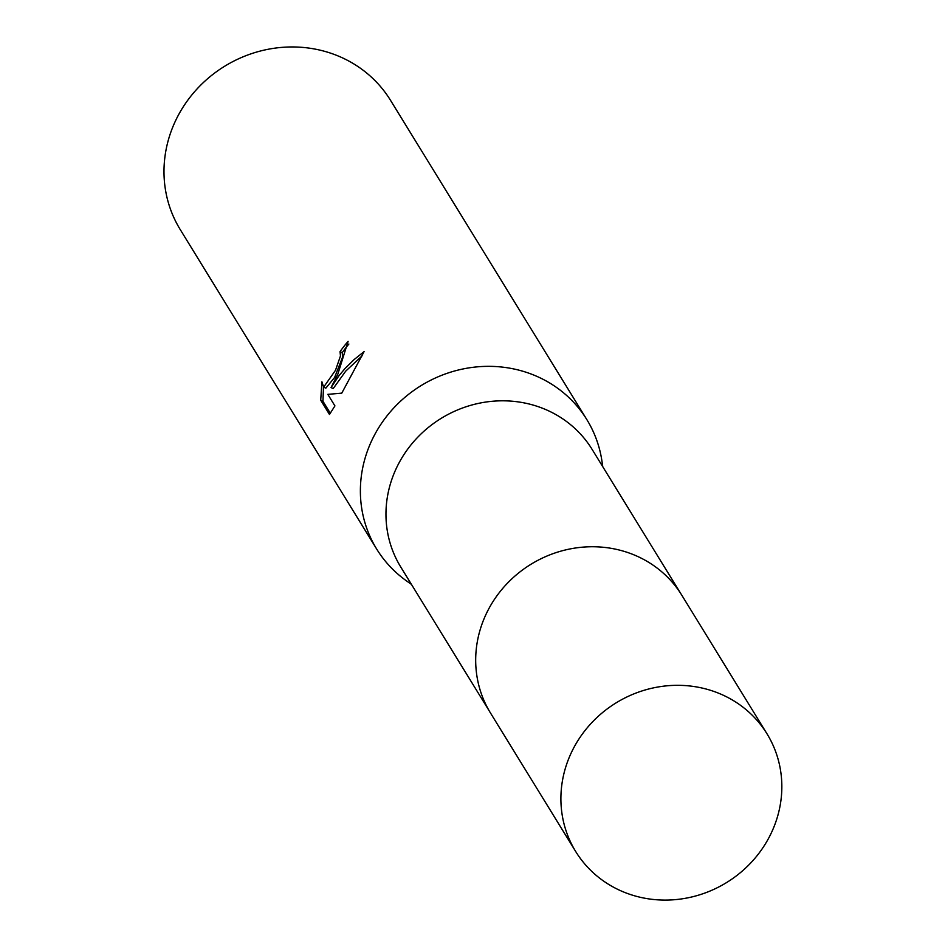 <?xml version="1.0" encoding="UTF-8"?>
<svg xmlns="http://www.w3.org/2000/svg" width="945" height="945" viewBox="0 0 945 945"><rect width="100%" height="100%" fill="white"/><g stroke="black" fill="none" stroke-linecap="round" stroke-linejoin="round"><path stroke-width="1.42" d="M680.695 593.448L592.102 449.371A112.313 105.474 148.4 0 0 494.79 401.082A112.313 105.474 148.4 0 0 399.156 462.672A112.313 105.474 148.4 0 0 400.763 567.024L489.356 711.101M602.78 466.735L601.953 461.148A123.417 115.904 148.4 0 0 586.904 419.71A123.417 115.904 148.4 0 0 479.965 366.636A123.417 115.904 148.4 0 0 374.881 434.322A123.417 115.904 148.4 0 0 376.642 548.998A123.417 115.904 148.4 0 0 406.834 581.128L411.441 584.388M337.849 374.102L331.045 387.556L338.901 375.815L345.197 368.326L354.103 359.584L364.085 351.611L341.771 393.144L327.82 394.36L334.932 405.913L329.474 414.465L320.709 400.219L321.926 381.839L323.651 387.143L335.499 370.275L340.472 355.97L340.035 351.646A123.417 115.904 -31.6 0 1 348.114 341.358L337.849 374.102M586.904 419.71L390.521 100.324A123.417 115.904 148.4 0 0 283.583 47.25A123.417 115.904 148.4 0 0 178.487 114.936A123.417 115.904 148.4 0 0 180.259 229.611L376.642 548.998M348.894 344.027A120.948 113.577 148.4 0 0 342.196 352.65L342.622 356.974L334.636 377.433L325.836 388.159L323.651 387.143M342.196 352.65L340.035 351.646M323.462 387.025L322.954 401.259L330.384 413.343M322.954 401.259L320.709 400.219M362.148 355.769L345.74 371.113L333.207 388.572L331.045 387.568M723.74 695.449A112.313 105.474 148.4 0 0 592.09 722.346A112.313 105.474 148.4 0 0 575.706 851.539A112.313 105.474 148.4 0 0 618.999 889.966A112.313 105.474 148.4 0 0 750.637 863.068A112.313 105.474 148.4 0 0 767.045 733.887A112.313 105.474 148.4 0 0 723.74 695.449M767.045 733.887L681.877 595.338A112.337 105.497 148.4 0 0 638.56 556.877A112.337 105.497 148.4 0 0 506.886 583.786A112.337 105.497 148.4 0 0 490.502 713.014L575.706 851.539"/></g></svg>
